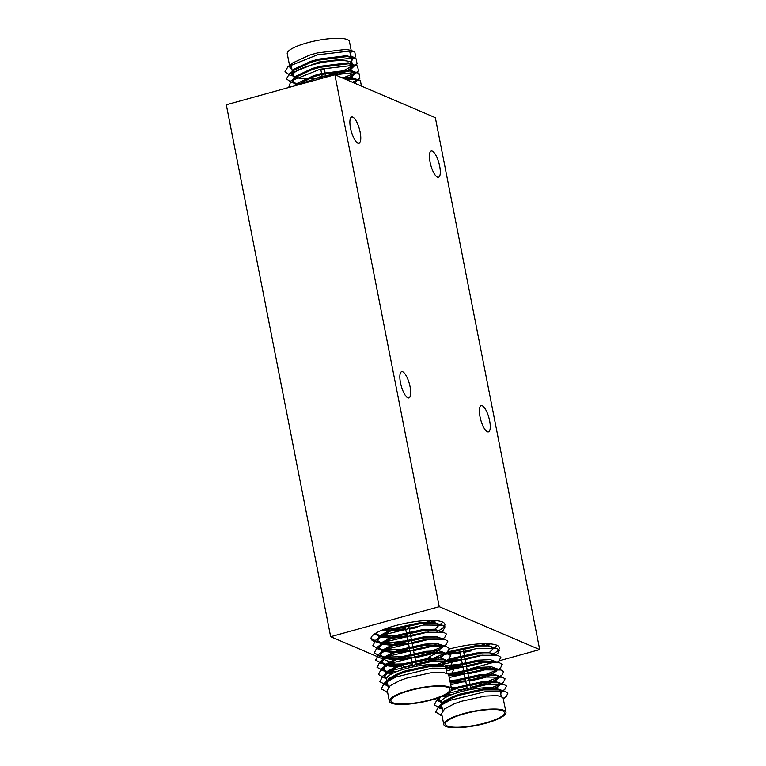 <?xml version="1.0" encoding="UTF-8"?>
<svg xmlns="http://www.w3.org/2000/svg" width="766" height="766" viewBox="0 0 766 766"><rect width="100%" height="100%" fill="white"/><g stroke="black" fill="none" stroke-linecap="round" stroke-linejoin="round"><path stroke-width="1.15" d="M436.974 653.159A37.611 8.579 168.9 0 0 427.332 658.53M445.027 665.702A37.611 8.579 168.9 0 0 457.771 664.294M439.311 630.322A37.611 8.579 168.9 0 0 444.874 624.28A37.611 8.579 168.9 0 0 394.681 625.841A37.611 8.579 168.9 0 0 371.07 638.758A37.611 8.579 168.9 0 0 378.165 642.214M379.534 642.368A37.611 8.579 168.9 0 0 381.755 642.54M383.22 642.597A37.611 8.579 168.9 0 0 403.356 641.037M410.097 386.84A13.625 4.213 74.5 0 0 401.652 371.654A13.625 4.213 74.5 0 0 400.474 382.722A13.625 4.213 74.5 0 0 408.92 397.908A13.625 4.213 74.5 0 0 410.097 386.84M489.637 420.831A13.625 4.213 74.5 0 0 481.182 405.645A13.625 4.213 74.5 0 0 480.004 416.714A13.625 4.213 74.5 0 0 488.449 431.9A13.625 4.213 74.5 0 0 489.637 420.831M360.144 132.192A13.625 4.213 74.5 0 0 351.699 117.007A13.625 4.213 74.5 0 0 350.512 128.075A13.625 4.213 74.5 0 0 358.957 143.261A13.625 4.213 74.5 0 0 360.144 132.192M439.674 166.184A13.625 4.213 74.5 0 0 431.229 150.998A13.625 4.213 74.5 0 0 430.042 162.066A13.625 4.213 74.5 0 0 438.497 177.252A13.625 4.213 74.5 0 0 439.674 166.184M435.337 117.667L334.876 74.733L439.234 606.662L539.695 649.597L435.337 117.667M334.876 74.733L226.305 104.779L330.663 636.699L382.521 658.865M383.287 659.191L389.492 661.843M390.603 662.322L398.387 665.644M401.049 666.784L401.968 667.176M439.234 606.662L330.663 636.699M491.389 654.806A37.611 8.579 168.9 0 0 492.825 654.078M493.735 653.58A37.611 8.579 168.9 0 0 499.298 647.538A37.611 8.579 168.9 0 0 449.422 649.003M436.974 631.548A37.611 8.579 168.9 0 0 438.411 630.82M539.695 649.597L498.886 660.886M495.478 661.834L470.286 668.804M451.078 674.118L448.742 674.76M294.651 76.906A30.085 6.865 -11.1 0 1 293.1 75.26A30.085 6.865 -11.1 0 1 311.992 64.918A30.085 6.865 -11.1 0 1 352.111 63.511L350.905 57.297M352.13 64.421A30.085 6.865 -11.1 0 1 344.911 69.917M342.297 71.027A30.085 6.865 -11.1 0 1 333.258 74.015A30.085 6.865 -11.1 0 1 325.722 75.844M351.623 60.993L352.829 58.829L350.541 57.182L347.027 56.607L318.809 60.102L310.967 62.305L293.885 70.3L291.348 74.628L294.23 77.299M295.13 77.625L304.992 78.917M307.472 78.927L322.4 77.701M325.971 77.127L326.699 76.993M346.021 70.865L325.78 76.16M322.218 76.734L318.283 77.242M293.55 76.112L291.31 74.13M291.348 74.628L291.157 73.66L293.694 69.333L310.776 61.337L318.618 59.135L346.835 55.64L352.638 57.862L352.829 58.829L354.352 57.622L350.617 55.841M350.215 53.812L351.422 51.648L349.124 49.991L345.61 49.417L317.392 52.911L309.56 55.123L292.66 62.965L289.941 67.437L292.018 69.735M351.422 51.648L349.44 41.517A31.684 7.229 168.9 0 0 307.147 42.829A31.684 7.229 168.9 0 0 287.25 53.716L289.941 67.437M351.575 77.242L355.654 73.21L353.356 71.554L349.842 70.979L321.624 74.474L313.782 76.677L295.714 85.572M294.47 85.916L296.519 83.705L313.591 75.71L321.433 73.507L349.65 70.012L355.462 72.243L355.654 73.21M350.167 70.06L354.246 66.02L351.948 64.373L348.434 63.789L320.217 67.284L312.375 69.495L295.485 77.337L292.756 81.818L295.647 84.48M296.538 84.815L297.476 85.083M299.391 84.557L297.39 84.145M296.356 83.839L292.717 81.32M292.756 81.818L292.574 80.842L295.111 76.523L312.183 68.528L320.025 66.316L348.243 62.822L354.055 65.053L354.246 66.02M354.897 83.293L357.061 80.392L354.763 78.745L343.13 78.256M341.215 77.443L351.067 77.194L356.87 79.425L357.061 80.392M356.86 79.932L353.873 82.852M346.175 79.559L349.861 78.084M355.453 72.741L353.93 74.666L349.669 77.107M347.429 78.055L344.844 78.994M335.68 75.078L348.453 70.893M354.045 65.56L352.523 67.485L348.262 69.926M325.09 72.655L324.401 69.122L321.988 69.189L320.858 69.811L321.576 73.469M352.628 58.369L351.441 60.026M351.977 59.499L351.422 59.94M346.558 79.731L356.343 79.674L360.336 80.353L361.303 85.447L360.805 85.821M296.748 85.285L321.653 76.389L354.926 72.483L358.928 73.172L359.896 78.256L357.004 80.104M356.765 80.229L352.389 82.221M288.677 87.516L290.927 80.937L320.236 69.208L353.519 65.302L357.521 65.981L358.478 71.066L355.596 72.914M355.357 73.048L344.939 77.165M300.08 83.609L298.309 83.504M296.93 83.379L294.537 83.082M293.244 82.852L291.262 82.374L286.427 78.831L289.433 73.823L318.828 62.017L352.111 58.111L356.113 58.8L357.071 63.884L354.189 65.732M353.94 65.857L347.429 68.662M291.836 75.662L289.845 75.192L285.019 71.64L288.026 66.632L317.421 54.836L350.694 50.929L354.696 51.609L355.663 56.694L354.352 57.622M322.18 76.533A30.085 6.865 -11.1 0 1 318.838 77.098M306.4 78.314A30.085 6.865 -11.1 0 1 295.542 77.289M409.82 690.578A30.085 6.865 168.9 0 0 390.928 700.919A30.085 6.865 168.9 0 0 431.086 699.664A30.085 6.865 168.9 0 0 449.977 689.333A30.085 6.865 168.9 0 0 409.82 690.578M442.595 665.242A30.085 6.865 168.9 0 0 405.53 668.737A30.085 6.865 168.9 0 0 386.639 679.069L386.878 680.275M386.007 684.143L385.815 683.176L388.774 678.504L398.358 673.4L405.434 670.863L429.065 665.673L441.484 665.137L447.162 667.023L447.488 668.345L445.199 666.669L429.257 666.64L405.626 671.83L398.54 674.367L388.831 679.566L386.007 684.143L388.075 686.403M447.287 667.885L446.09 669.551M446.281 670.518L447.488 668.345M389.358 701.225L387.223 690.357L390.181 685.685L399.766 680.581L406.842 678.054L430.482 672.864L442.901 672.328L448.579 674.204L451.547 689.027A31.684 7.229 -11.1 0 1 431.651 699.913A31.684 7.229 -11.1 0 1 389.358 701.225A31.684 7.229 -11.1 0 1 409.255 690.338A31.684 7.229 -11.1 0 1 451.547 689.027M434.389 620.517L431.574 621.944M433.527 622.059L435.892 620.623M434.935 629.25L439.023 625.228L436.735 623.553L420.802 623.524L397.161 628.714L390.085 631.241L380.376 636.45L377.542 641.018L377.351 640.05L380.309 635.378L389.894 630.274L396.97 627.747L420.611 622.557L433.029 622.021L438.813 624.146M410.758 636.326L428.721 631.845M442.882 638.882L444.74 637.417L446.425 633.999L443.725 632.352L438.152 630.734L422.21 630.705L398.569 635.895L391.493 638.432L381.784 643.632L378.959 648.208L378.768 647.241L381.717 642.569L391.302 637.465L398.387 634.928L422.018 629.738L434.437 629.212L440.22 631.337M425.398 639.514L411.974 642.54M412.165 643.507L430.138 639.035M441.465 638.901L439.56 637.925L423.617 637.896L399.986 643.086L392.901 645.614L383.192 650.822L380.367 655.399L380.175 654.423L383.134 649.75L392.719 644.646L399.795 642.119L423.426 636.929L435.844 636.393L441.628 638.518M426.806 646.705L413.381 649.731M413.573 650.698L428.864 647.107L435.988 644.474M381.774 662.58L381.583 661.613L384.542 656.941L394.126 651.837L401.202 649.309L424.843 644.11L437.262 643.584L442.94 645.46L443.255 646.782L440.967 645.106L425.025 645.087L401.394 650.277L394.318 652.804L384.599 658.013L381.774 662.58L384.676 665.233M443.064 646.322L441.589 648.208L437.214 650.688M434.916 651.646L414.789 656.912M414.981 657.879L430.272 654.298L437.396 651.655M383.182 669.771L382.99 668.795L385.949 664.132L395.534 659.028L402.61 656.491L426.25 651.301L438.669 650.765L444.347 652.642L444.663 653.972L442.375 652.297L426.442 652.268L402.801 657.458L395.725 659.995L386.016 665.194L383.182 669.771L386.093 672.414M444.471 653.503L443.007 655.399L438.621 657.879M436.333 658.827L416.206 664.103M416.398 665.07L431.679 661.479L438.813 658.846M440.574 657.994L444.663 653.972M384.599 676.952L384.408 675.985L387.357 671.313L396.941 666.209L404.027 663.682L427.658 658.492L440.077 657.956L445.755 659.832L446.08 661.163L443.792 659.478L427.849 659.459L404.209 664.649L397.133 667.176L387.424 672.385L384.599 676.952L386.667 679.222M445.879 660.694L444.414 662.58L440.584 664.811M442.116 665.118L446.08 661.163M417.25 626.54L409.149 628.168M405.587 628.723L393.667 629.891M390.631 629.987L383.182 629.652M381.497 630.341L388.295 630.945M390.823 630.954L405.769 629.69M409.341 629.135L417.441 627.507M418.657 633.721L410.566 635.349M406.995 635.914L395.084 637.073M392.039 637.168L380.769 636.144M379.745 635.847L376.096 633.338M376.125 633.003L376.288 634.325L379.036 636.489M379.926 636.814L389.712 638.126M392.23 638.135L407.186 636.881M408.402 643.095L396.491 644.263M393.456 644.359L382.177 643.335M381.152 643.028L377.504 640.529M377.542 641.018L380.453 643.67M381.344 643.995L391.12 645.317M393.638 645.326L408.594 644.062M409.81 650.286L397.899 651.445M394.863 651.54L383.584 650.516M382.56 650.219L378.911 647.71M378.959 648.208L381.861 650.861M382.751 651.186L392.527 652.498M395.055 652.508L410.002 651.253M411.227 657.477L399.306 658.636M396.271 658.731L385.001 657.707M383.967 657.4L380.329 654.901M380.367 655.399L383.268 658.042M384.159 658.367L393.935 659.689M396.462 659.698L411.409 658.444M412.635 664.658L408.939 665.137M397.678 665.922L386.409 664.888M385.384 664.591L381.736 662.083M385.566 665.558L395.352 666.88M403.759 666.621L412.826 665.625M393.6 672.95L387.816 672.079M386.792 671.782L383.144 669.273M386.983 672.749L391.972 673.754M386.658 678.341L384.551 676.455M387.845 685.407L385.968 683.645M386.121 628.532L396.194 627.996M426.825 622.011L431.44 620.422M374.21 634.248L376.623 634.861M377.973 635.11L380.281 635.407M381.64 635.531L397.602 635.186M402.945 634.593L406.631 634.076M410.203 633.501L423.608 630.552M440.067 624.51L442.872 622.183M371.165 637.599L371.395 638.595L378.031 642.052M379.381 642.291L381.688 642.588M383.048 642.712L399.009 642.368M404.362 641.774L408.048 641.266M411.61 640.682L425.025 637.743M441.475 631.701L443.322 630.236L445.008 626.818L442.317 625.161L423.655 625.018L387.433 633.903L375.819 640.05L372.803 645.776L379.438 649.233M380.788 649.482L383.096 649.779M384.455 649.903L400.426 649.558M405.769 648.965L409.456 648.448M413.018 647.873L426.432 644.924M443.725 632.352L425.063 632.209L388.841 641.085L377.236 647.232L374.22 652.967L380.855 656.424M382.205 656.663L384.513 656.969M385.863 657.084L401.834 656.74M407.177 656.156L410.863 655.639M414.425 655.054L427.84 652.115M432.464 650.755L442.978 646.59M444.05 646.006L446.147 644.608L447.832 641.19L445.132 639.533L426.47 639.39L390.258 648.275L378.643 654.423L375.627 660.148L382.263 663.605M383.613 663.854L385.92 664.151M387.28 664.275L403.242 663.93M408.584 663.337L412.271 662.82M415.842 662.245L429.247 659.296M433.872 657.946L444.395 653.771M444.606 653.666L447.555 651.789L449.24 648.371L446.549 646.724L427.888 646.581L391.665 655.466L380.051 661.613L377.035 667.339L383.67 670.796M385.02 671.035L387.328 671.342M388.688 671.456L396.75 671.619M437.29 664.467L445.802 660.962M446.013 660.847L448.962 658.98L450.647 655.562L447.957 653.915L429.295 653.762L393.073 662.647L381.458 668.795L378.442 674.53L385.078 677.987M445.946 668.785L447.21 668.153M447.43 668.038L450.379 666.171L452.064 662.753L449.364 661.096L430.703 660.953L394.48 669.838L382.876 675.985L379.859 681.711L386.495 685.168M448.838 675.219L451.787 673.352L453.472 669.934L450.772 668.287L432.11 668.144L395.898 677.02L384.283 683.167L381.267 688.902L387.606 692.292M446.77 672.998L445.688 667.483A30.085 6.865 168.9 0 0 445.305 666.698M464.234 713.835A30.085 6.865 168.9 0 0 445.343 724.176A30.085 6.865 168.9 0 0 485.5 722.922A30.085 6.865 168.9 0 0 504.392 712.591A30.085 6.865 168.9 0 0 464.234 713.835M497.01 688.5A30.085 6.865 168.9 0 0 459.945 691.985A30.085 6.865 168.9 0 0 441.053 702.326L441.293 703.533M440.421 707.401L440.23 706.424L443.188 701.761L452.773 696.658L459.849 694.12L483.49 688.931L495.899 688.395L501.586 690.271L501.902 691.602L499.614 689.927L483.672 689.898L460.04 695.088L452.965 697.625L443.246 702.824L440.421 707.401L442.499 709.661M501.711 691.133L500.514 692.809M500.696 693.776L501.902 691.602M443.773 724.483L441.637 713.615L444.596 708.943L454.181 703.839L461.256 701.311L484.897 696.122L497.316 695.585L502.994 697.462L505.962 712.284A31.684 7.229 -11.1 0 1 486.065 723.171A31.684 7.229 -11.1 0 1 443.773 724.483A31.684 7.229 -11.1 0 1 463.669 713.596A31.684 7.229 -11.1 0 1 505.962 712.284M488.804 643.766L485.989 645.202M487.942 645.317L490.317 643.88M445.975 652.881L451.385 651.004L475.025 645.815L487.444 645.278L493.227 647.404M465.173 659.574L483.145 655.102M489.35 652.508L493.448 648.486L491.159 646.81L475.217 646.782L451.576 651.971L444.673 654.432M447.775 659.928L452.802 658.185L476.433 652.996L488.852 652.46L494.635 654.595M479.813 662.772L466.389 665.798M466.58 666.765L484.552 662.293M497.297 662.14L499.154 660.675L500.84 657.257L498.139 655.61L492.567 653.992L476.624 653.963L452.993 659.153L446.08 661.623M447.382 667.808L454.209 665.376L477.85 660.187L490.259 659.65L496.042 661.776M481.22 669.963L467.796 672.979M467.988 673.956L483.279 670.365L490.403 667.732M495.88 662.159L493.974 661.182L478.032 661.154L454.401 666.343L447.488 668.804M448.79 674.99L455.617 672.558L479.257 667.368L491.676 666.841L497.488 669.072L497.67 670.039L495.382 668.364L479.449 668.335L455.808 673.534L448.981 675.957M497.479 669.58L496.014 671.466L491.628 673.946M489.34 674.903L469.213 680.17M469.395 681.137L484.687 677.556L491.82 674.913M450.197 682.18L457.024 679.748L480.665 674.559L493.084 674.023L498.762 675.899L499.087 677.23L496.799 675.555L480.856 675.526L457.216 680.715L450.389 683.148M498.886 676.761L497.421 678.657L493.036 681.137M490.747 682.085L470.621 687.361M470.812 688.328L486.104 684.737L493.227 682.104M494.989 681.252L499.087 677.23M451.576 689.381L458.441 686.939L482.073 681.74L494.491 681.213L500.169 683.09L500.495 684.421L498.206 682.736L482.264 682.717L458.633 687.906L451.184 690.587M500.294 683.952L498.829 685.838L494.999 688.069M496.531 688.375L500.495 684.411M471.665 649.788L463.574 651.426M460.002 651.981L448.091 653.149M435.911 653.599L442.719 654.202M445.238 654.212L460.194 652.948M463.756 652.393L471.856 650.765M473.082 656.979L464.981 658.607M461.41 659.172L449.498 660.33M446.645 661.393L461.601 660.139M462.817 666.353L450.906 667.521M447.871 667.617L447.344 667.617M447.076 667.617L445.716 667.607M433.259 659.938L434.399 658.894M435.787 657.87L437.846 656.586M448.062 668.584L463.009 667.32M464.234 673.544L452.313 674.702M449.278 674.798L448.752 674.808M449.47 675.765L464.416 674.511M465.642 680.725L453.731 681.893M450.686 681.989L450.169 681.989M445.869 668.431L447.267 667.847M450.877 682.956L465.833 681.702M467.049 687.916L463.353 688.395M452.103 689.17L451.567 689.18M458.173 689.879L467.241 688.883M448.014 696.208L443.753 695.672M442.355 696.284L446.396 697.012M441.072 701.599L438.975 699.712M440.23 697.137L439.014 700.21L439.09 697.558M439.014 700.21L441.082 702.479M442.26 708.665L440.383 706.903M447.938 651.473L450.609 651.253M481.24 645.269L485.855 643.679M428.625 657.506L429.123 657.649M449.355 658.664L452.017 658.444M457.359 657.85L461.046 657.333M464.617 656.749L478.032 653.81M494.482 647.768L497.287 645.432M425.58 660.857L425.714 661.613M446.09 666.104L453.434 665.625M458.777 665.032L462.463 664.524M466.025 663.94L479.439 661.001M495.889 654.959L497.747 653.494L499.432 650.075L496.732 648.419L478.07 648.275L449.412 654.47M447.497 673.295L454.841 672.816M460.184 672.222L463.87 671.705M467.432 671.131L480.847 668.182M498.139 655.61L479.478 655.466L443.782 664.141M449.862 680.447L456.249 679.997M461.592 679.404L465.278 678.896M468.849 678.312L482.254 675.373M486.879 674.013L497.393 669.848M498.465 669.254L500.562 667.866L502.247 664.448L499.556 662.791L480.885 662.647L446.358 670.882M451.27 687.629L457.656 687.188M463.009 686.595L466.685 686.077M470.257 685.503L483.672 682.554M488.287 681.204L498.81 677.029M499.02 676.914L501.969 675.047L503.655 671.629L500.964 669.982L482.302 669.838L449.288 677.508M445.477 694.858L451.164 694.877M491.705 687.724L500.217 684.22M500.437 684.105L503.386 682.238L505.072 678.82L502.372 677.163L483.71 677.02L450.695 684.699M434.092 699.205L439.502 701.235M500.361 692.043L501.625 691.411M501.845 691.296L504.794 689.429L506.479 686.01L503.779 684.354L485.117 684.21L447.909 693.489M440.756 696.936L437.29 699.243L434.274 704.969L440.91 708.426M503.252 698.477L506.202 696.61L507.887 693.192L505.196 691.545L486.525 691.392L450.312 700.277L438.698 706.424L435.682 712.16L442.02 715.549M501.184 696.256L500.102 690.74A30.085 6.865 168.9 0 0 499.719 689.955M350.713 56.33L349.488 50.106M325.981 77.194L325.282 73.622M322.496 78.161L321.768 74.446M360.336 80.353L354.763 78.745M295.494 85.629L296.892 84.528M358.928 73.172L353.356 71.554M290.927 80.937L295.485 77.337M357.521 65.981L351.948 64.373M289.519 73.756L294.067 70.156M356.113 58.8L350.541 57.182M288.112 66.565L292.66 62.965M354.696 51.609L349.124 49.991M361.303 85.447L360.824 85.821M359.896 78.256L357.08 80.487M358.478 71.066L355.663 73.297M291.262 82.374L293.349 82.987M357.071 63.884L354.256 66.106M289.845 75.192L291.942 75.796M355.663 56.694L352.848 58.925M293.1 75.26L292.411 71.726M292.219 70.759L291.003 64.536M387.069 681.242L388.285 687.466M375.991 633.089L376.135 633.836M405.137 626.454L406.353 632.668M406.545 633.635L407.771 639.859M407.962 640.826L409.178 647.04M409.37 648.007L410.586 654.231M410.777 655.198L411.993 661.412M412.185 662.389L413.075 666.908M408.651 625.621L409.877 631.835M410.059 632.802L411.285 639.026M411.476 639.993L412.692 646.207M412.884 647.184L414.1 653.398M414.291 654.365L415.517 660.589M415.708 661.556L416.618 666.209M374.708 634.401L376.719 634.976M376.116 641.582L378.126 642.167M377.523 648.773L379.543 649.348M378.94 655.955L380.951 656.539M446.147 644.608L444.098 646.226M380.348 663.145L382.358 663.729M447.555 651.789L444.682 654.068M381.755 670.327L383.766 670.911M448.962 658.98L446.09 661.259M383.163 677.517L385.183 678.102M450.379 666.171L447.497 668.44M384.58 684.699L386.591 685.283M451.787 673.352L448.914 675.622M385.987 691.889L387.615 692.359M442.317 625.161L436.735 623.553M375.819 640.05L380.376 636.45M377.236 647.232L381.784 643.632M445.132 639.533L439.56 637.925M378.643 654.423L383.192 650.822M446.549 646.724L440.967 645.106M380.051 661.613L384.599 658.013M447.957 653.915L442.375 652.297M381.458 668.795L386.016 665.194M449.364 661.096L443.792 659.478M382.876 675.985L387.424 672.385M450.772 668.287L445.199 666.669M384.283 683.167L388.831 679.566M441.484 704.5L442.7 710.724M430.406 656.347L430.549 657.094M459.552 649.712L460.778 655.926M460.96 656.893L462.185 663.117M462.377 664.084L463.593 670.298M463.784 671.265L465 677.489M465.192 678.456L466.417 684.67M466.599 685.637L467.49 690.156M463.066 648.879L464.292 655.093M464.483 656.06L465.699 662.284M465.891 663.251L467.107 669.465M467.298 670.432L468.524 676.656M468.706 677.623L469.931 683.847M470.123 684.814L471.033 689.467M500.562 667.866L498.513 669.484M501.969 675.047L499.097 677.326M503.386 682.238L500.504 684.507M437.587 700.775L439.598 701.359M504.794 689.429L501.922 691.698M438.995 707.956L441.005 708.54M506.202 696.61L503.329 698.879M440.402 715.147L442.03 715.616M496.732 648.419L491.159 646.81M499.556 662.791L493.974 661.182M500.964 669.982L495.382 668.364M502.372 677.163L496.799 675.555M503.779 684.354L498.206 682.736M437.29 699.243L439.703 697.328M505.196 691.545L499.614 689.927M438.698 706.424L443.246 702.824"/></g></svg>
